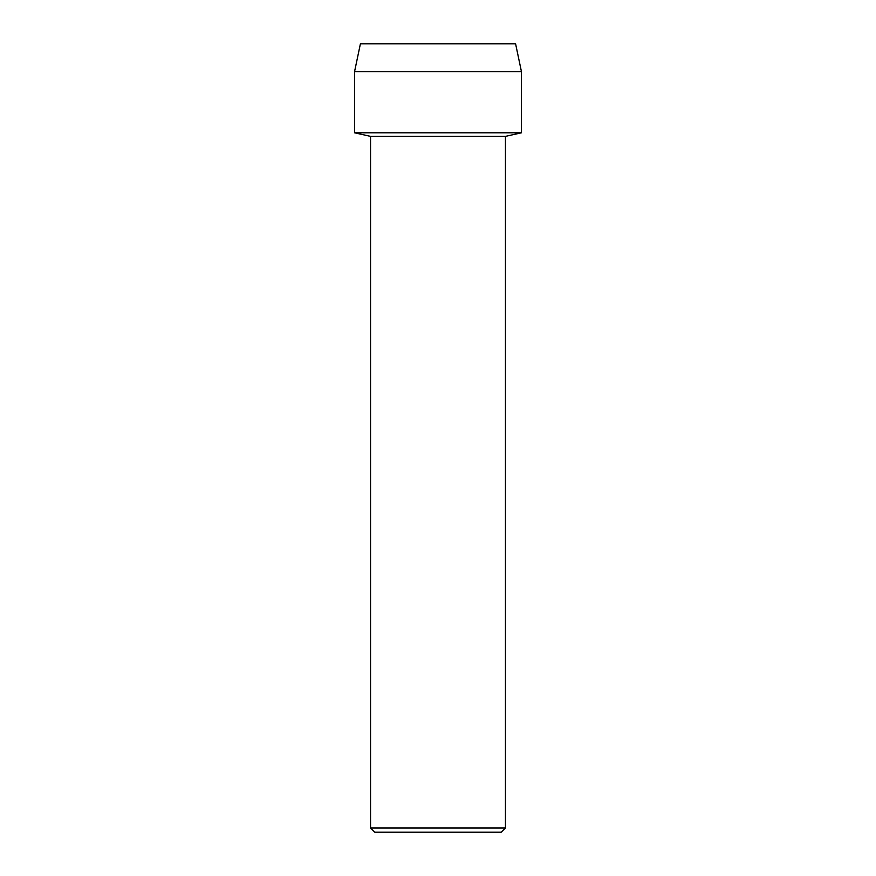 <?xml version="1.0" encoding="UTF-8"?>
<svg xmlns="http://www.w3.org/2000/svg" width="876" height="876" viewBox="0 0 876 876"><rect width="100%" height="100%" fill="white"/><g stroke="black" fill="none" stroke-linecap="round" stroke-linejoin="round"><path stroke-width="1.31" d="M515.592 43.8L360.408 43.8L515.592 43.8L521.439 71.624L521.439 132.802L438 132.802L521.439 132.802L505.452 136.371L505.452 827.995L370.548 827.995L374.753 832.2L501.247 832.2L505.452 827.995M370.548 827.995L370.548 136.371L505.452 136.371M360.408 43.8L354.561 71.624L354.561 132.802L438 132.802L354.561 132.802L370.548 136.371M354.561 71.624L521.439 71.624"/></g></svg>
